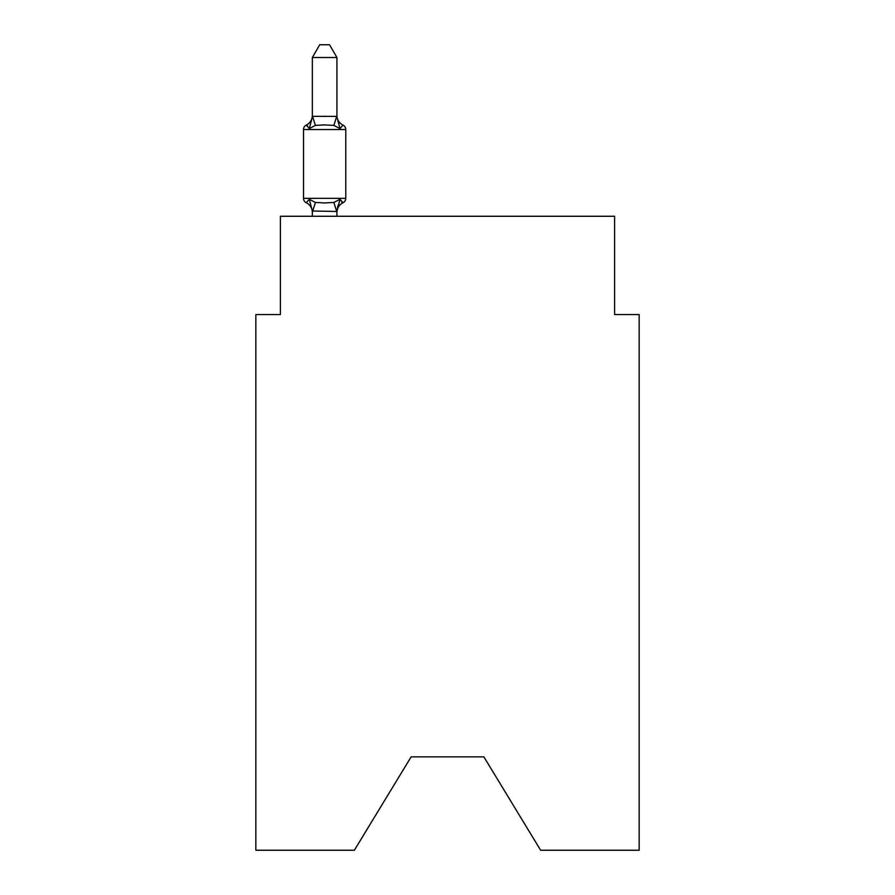 <?xml version="1.0" encoding="UTF-8"?>
<svg xmlns="http://www.w3.org/2000/svg" width="895" height="895" viewBox="0 0 895 895"><rect width="100%" height="100%" fill="white"/><g stroke="black" fill="none" stroke-linecap="round" stroke-linejoin="round"><path stroke-width="1.34" d="M483.871 756.868L540.636 850.25L639.164 850.25L639.164 314.559L614.596 314.559L614.596 216.266L280.403 216.266L280.403 314.559L255.836 314.559L255.836 850.25L354.364 850.25L411.129 756.868L483.871 756.868L411.129 756.868M336.923 57.526L312.344 57.526L319.728 44.75L329.539 44.75L336.923 57.526L336.923 116.831L339.988 128.567L343.009 125.11A4.911 4.911 0 0 1 345.772 129.529A4.911 4.911 0 0 0 343.009 125.11L339.988 128.567L343.009 125.11A4.911 4.911 0 0 1 345.772 129.529A4.911 4.911 0 0 0 343.009 125.11L339.988 128.567L343.009 125.11A4.911 4.911 0 0 1 345.772 129.529A4.911 4.911 0 0 0 343.009 125.11L339.988 128.567L343.009 125.11L339.988 128.567L333.857 125.401L324.639 124.908L315.42 125.401L309.278 128.567L306.269 125.11A4.911 4.911 0 0 0 303.506 129.529L303.506 198.332A4.911 4.911 0 0 0 306.269 202.751L309.278 199.294L306.269 202.751A4.911 4.911 0 0 1 303.506 198.332A4.911 4.911 0 0 0 306.269 202.751L309.278 199.294L306.269 202.751A4.911 4.911 0 0 1 303.506 198.332A4.911 4.911 0 0 0 306.269 202.751A4.911 4.911 0 0 1 303.506 198.332A4.911 4.911 0 0 0 306.269 202.751A4.911 4.911 0 0 1 303.506 198.332A4.911 4.911 0 0 0 306.269 202.751A4.911 4.911 0 0 1 303.506 198.332A4.911 4.911 0 0 0 306.269 202.751A4.911 4.911 0 0 1 303.506 198.332A4.911 4.911 0 0 0 306.269 202.751A4.911 4.911 0 0 1 303.506 198.332A4.911 4.911 0 0 0 306.269 202.751A4.911 4.911 0 0 1 303.506 198.332A4.911 4.911 0 0 0 306.269 202.751A4.911 4.911 0 0 1 303.506 198.332A4.911 4.911 0 0 0 306.269 202.751A4.911 4.911 0 0 1 303.506 198.332A4.911 4.911 0 0 0 306.269 202.751A4.911 4.911 0 0 1 303.506 198.332A4.911 4.911 0 0 0 306.269 202.751A4.911 4.911 0 0 1 303.506 198.332A4.911 4.911 0 0 0 306.269 202.751A4.911 4.911 0 0 1 303.506 198.332A4.911 4.911 0 0 0 306.269 202.751A4.911 4.911 0 0 1 303.506 198.332A4.911 4.911 0 0 0 306.269 202.751A4.911 4.911 0 0 1 303.506 198.332A4.911 4.911 0 0 0 306.269 202.751A4.911 4.911 0 0 1 303.506 198.332A4.911 4.911 0 0 0 306.269 202.751A4.911 4.911 0 0 1 303.506 198.332A4.911 4.911 0 0 0 306.269 202.751A4.911 4.911 0 0 1 303.506 198.332A4.911 4.911 0 0 0 306.269 202.751A4.911 4.911 0 0 1 303.506 198.332A4.911 4.911 0 0 0 306.269 202.751A4.911 4.911 0 0 1 303.506 198.332A4.911 4.911 0 0 0 306.269 202.751A4.911 4.911 0 0 1 303.506 198.332A4.911 4.911 0 0 0 306.269 202.751A4.911 4.911 0 0 1 303.506 198.332A4.911 4.911 0 0 0 306.269 202.751A4.911 4.911 0 0 1 303.506 198.332A4.911 4.911 0 0 0 306.269 202.751A4.911 4.911 0 0 1 303.506 198.332A4.911 4.911 0 0 0 306.269 202.751A4.911 4.911 0 0 1 303.506 198.332A4.911 4.911 0 0 0 306.269 202.751A4.911 4.911 0 0 1 303.506 198.332A4.911 4.911 0 0 0 306.269 202.751A4.911 4.911 0 0 1 303.506 198.332A4.911 4.911 0 0 0 306.269 202.751A4.911 4.911 0 0 1 303.506 198.332A4.911 4.911 0 0 0 306.269 202.751L309.278 199.294L315.42 202.449L324.639 202.941L333.857 202.449L339.988 199.294L343.009 202.751L341.599 202.08L343.009 202.751A4.911 4.911 0 0 0 345.772 198.332A4.911 4.911 0 0 1 343.009 202.751A4.911 4.911 0 0 0 345.772 198.332A4.911 4.911 0 0 1 343.009 202.751L341.599 202.08L343.009 202.751A4.911 4.911 0 0 0 345.772 198.332A4.911 4.911 0 0 1 343.009 202.751A4.911 4.911 0 0 0 345.772 198.332A4.911 4.911 0 0 1 343.009 202.751L341.599 202.08L343.009 202.751A4.911 4.911 0 0 0 345.772 198.332A4.911 4.911 0 0 1 343.009 202.751A4.911 4.911 0 0 0 345.772 198.332A4.911 4.911 0 0 1 343.009 202.751L341.599 202.08L343.009 202.751A4.911 4.911 0 0 0 345.772 198.332A4.911 4.911 0 0 1 343.009 202.751A4.911 4.911 0 0 0 345.772 198.332A4.911 4.911 0 0 1 343.009 202.751L341.599 202.08L343.009 202.751A4.911 4.911 0 0 0 345.772 198.332A4.911 4.911 0 0 1 343.009 202.751A4.911 4.911 0 0 0 345.772 198.332A4.911 4.911 0 0 1 343.009 202.751L341.599 202.08L343.009 202.751A4.911 4.911 0 0 0 345.772 198.332A4.911 4.911 0 0 1 343.009 202.751A4.911 4.911 0 0 0 345.772 198.332A4.911 4.911 0 0 1 343.009 202.751L341.599 202.08L343.009 202.751A4.911 4.911 0 0 0 345.772 198.332A4.911 4.911 0 0 1 343.009 202.751A4.911 4.911 0 0 0 345.772 198.332A4.911 4.911 0 0 1 343.009 202.751L341.599 202.08L343.009 202.751A4.911 4.911 0 0 0 345.772 198.332A4.911 4.911 0 0 1 343.009 202.751A4.911 4.911 0 0 0 345.772 198.332A4.911 4.911 0 0 1 343.009 202.751L341.599 202.08L343.009 202.751A4.911 4.911 0 0 0 345.772 198.332A4.911 4.911 0 0 1 343.009 202.751A4.911 4.911 0 0 0 345.772 198.332A4.911 4.911 0 0 1 343.009 202.751L341.599 202.08L343.009 202.751A4.911 4.911 0 0 0 345.772 198.332A4.911 4.911 0 0 1 343.009 202.751A4.911 4.911 0 0 0 345.772 198.332A4.911 4.911 0 0 1 343.009 202.751L341.599 202.08L343.009 202.751A4.911 4.911 0 0 0 345.772 198.332A4.911 4.911 0 0 1 343.009 202.751A4.911 4.911 0 0 0 345.772 198.332A4.911 4.911 0 0 1 343.009 202.751L341.599 202.08L343.009 202.751A4.911 4.911 0 0 0 345.772 198.332A4.911 4.911 0 0 1 343.009 202.751A4.911 4.911 0 0 0 345.772 198.332A4.911 4.911 0 0 1 343.009 202.751L341.599 202.08L343.009 202.751A4.911 4.911 0 0 0 345.772 198.332A4.911 4.911 0 0 1 343.009 202.751A4.911 4.911 0 0 0 345.772 198.332A4.911 4.911 0 0 1 343.009 202.751L341.599 202.08L343.009 202.751A4.911 4.911 0 0 0 345.772 198.332A4.911 4.911 0 0 1 343.009 202.751A4.911 4.911 0 0 0 345.772 198.332A4.911 4.911 0 0 1 343.009 202.751L341.599 202.08L343.009 202.751A4.911 4.911 0 0 0 345.772 198.332A4.911 4.911 0 0 1 343.009 202.751A4.911 4.911 0 0 0 345.772 198.332A4.911 4.911 0 0 1 343.009 202.751L341.599 202.08L343.009 202.751A4.911 4.911 0 0 0 345.772 198.332A4.911 4.911 0 0 1 343.009 202.751A4.911 4.911 0 0 0 345.772 198.332A4.911 4.911 0 0 1 343.009 202.751L341.599 202.08L343.009 202.751A4.911 4.911 0 0 0 345.772 198.332A4.911 4.911 0 0 1 343.009 202.751A4.911 4.911 0 0 0 345.772 198.332A4.911 4.911 0 0 1 343.009 202.751L341.599 202.08L343.009 202.751A4.911 4.911 0 0 0 345.772 198.332A4.911 4.911 0 0 1 343.009 202.751A4.911 4.911 0 0 0 345.772 198.332A4.911 4.911 0 0 1 343.009 202.751L341.599 202.08L343.009 202.751A4.911 4.911 0 0 0 345.772 198.332A4.911 4.911 0 0 1 343.009 202.751A4.911 4.911 0 0 0 345.772 198.332A4.911 4.911 0 0 1 343.009 202.751L341.599 202.08L343.009 202.751A4.911 4.911 0 0 0 345.772 198.332A4.911 4.911 0 0 1 343.009 202.751A4.911 4.911 0 0 0 345.772 198.332A4.911 4.911 0 0 1 343.009 202.751L341.599 202.08L343.009 202.751A4.911 4.911 0 0 0 345.772 198.332A4.911 4.911 0 0 1 343.009 202.751A4.911 4.911 0 0 0 345.772 198.332A4.911 4.911 0 0 1 343.009 202.751L341.599 202.08L343.009 202.751A4.911 4.911 0 0 0 345.772 198.332A4.911 4.911 0 0 1 343.009 202.751A4.911 4.911 0 0 0 345.772 198.332A4.911 4.911 0 0 1 343.009 202.751L341.599 202.08L343.009 202.751A4.911 4.911 0 0 0 345.772 198.332A4.911 4.911 0 0 1 343.009 202.751A4.911 4.911 0 0 0 345.772 198.332A4.911 4.911 0 0 1 343.009 202.751L341.599 202.08L343.009 202.751A4.911 4.911 0 0 0 345.772 198.332A4.911 4.911 0 0 1 343.009 202.751A4.911 4.911 0 0 0 345.772 198.332A4.911 4.911 0 0 1 343.009 202.751L341.599 202.08L343.009 202.751A4.911 4.911 0 0 0 345.772 198.332A4.911 4.911 0 0 1 343.009 202.751A4.911 4.911 0 0 0 345.772 198.332A4.911 4.911 0 0 1 343.009 202.751L341.599 202.08L343.009 202.751A4.911 4.911 0 0 0 345.772 198.332A4.911 4.911 0 0 1 343.009 202.751A4.911 4.911 0 0 0 345.772 198.332A4.911 4.911 0 0 1 343.009 202.751L341.599 202.08L343.009 202.751A4.911 4.911 0 0 0 345.772 198.332A4.911 4.911 0 0 1 343.009 202.751A4.911 4.911 0 0 0 345.772 198.332A4.911 4.911 0 0 1 343.009 202.751L341.599 202.08L343.009 202.751A4.911 4.911 0 0 0 345.772 198.332A4.911 4.911 0 0 1 343.009 202.751A4.911 4.911 0 0 0 345.772 198.332A4.911 4.911 0 0 1 343.009 202.751L339.988 199.294L343.009 202.751A4.911 4.911 0 0 0 345.772 198.332A4.911 4.911 0 0 1 343.009 202.751A10.807 10.807 0 0 0 336.923 212.473M339.988 128.567L343.009 125.11A4.911 4.911 0 0 1 345.772 129.529A4.911 4.911 0 0 0 343.009 125.11A4.911 4.911 0 0 1 345.772 129.529A4.911 4.911 0 0 0 343.009 125.11L339.988 128.567L343.009 125.11A4.911 4.911 0 0 1 345.772 129.529A4.911 4.911 0 0 0 343.009 125.11A4.911 4.911 0 0 1 345.772 129.529A4.911 4.911 0 0 0 343.009 125.11L339.988 128.567L343.009 125.11A4.911 4.911 0 0 1 345.772 129.529A4.911 4.911 0 0 0 343.009 125.11A4.911 4.911 0 0 1 345.772 129.529A4.911 4.911 0 0 0 343.009 125.11L339.988 128.567L343.009 125.11A4.911 4.911 0 0 1 345.772 129.529A4.911 4.911 0 0 0 343.009 125.11A4.911 4.911 0 0 1 345.772 129.529A4.911 4.911 0 0 0 343.009 125.11L339.988 128.567L343.009 125.11A4.911 4.911 0 0 1 345.772 129.529A4.911 4.911 0 0 0 343.009 125.11A4.911 4.911 0 0 1 345.772 129.529A4.911 4.911 0 0 0 343.009 125.11L339.988 128.567L343.009 125.11A4.911 4.911 0 0 1 345.772 129.529A4.911 4.911 0 0 0 343.009 125.11A4.911 4.911 0 0 1 345.772 129.529A4.911 4.911 0 0 0 343.009 125.11L339.988 128.567L343.009 125.11A4.911 4.911 0 0 1 345.772 129.529A4.911 4.911 0 0 0 343.009 125.11A4.911 4.911 0 0 1 345.772 129.529A4.911 4.911 0 0 0 343.009 125.11L339.988 128.567L343.009 125.11A4.911 4.911 0 0 1 345.772 129.529A4.911 4.911 0 0 0 343.009 125.11A4.911 4.911 0 0 1 345.772 129.529A4.911 4.911 0 0 0 343.009 125.11L339.988 128.567L343.009 125.11A4.911 4.911 0 0 1 345.772 129.529A4.911 4.911 0 0 0 343.009 125.11A4.911 4.911 0 0 1 345.772 129.529A4.911 4.911 0 0 0 343.009 125.11L339.988 128.567L343.009 125.11A4.911 4.911 0 0 1 345.772 129.529A4.911 4.911 0 0 0 343.009 125.11A4.911 4.911 0 0 1 345.772 129.529A4.911 4.911 0 0 0 343.009 125.11L339.988 128.567L343.009 125.11A4.911 4.911 0 0 1 345.772 129.529A4.911 4.911 0 0 0 343.009 125.11A4.911 4.911 0 0 1 345.772 129.529A4.911 4.911 0 0 0 343.009 125.11L339.988 128.567L343.009 125.11A4.911 4.911 0 0 1 345.772 129.529A4.911 4.911 0 0 0 343.009 125.11A4.911 4.911 0 0 1 345.772 129.529A4.911 4.911 0 0 0 343.009 125.11L339.988 128.567L343.009 125.11A4.911 4.911 0 0 1 345.772 129.529A4.911 4.911 0 0 0 343.009 125.11A4.911 4.911 0 0 1 345.772 129.529A4.911 4.911 0 0 0 343.009 125.11L339.988 128.567L343.009 125.11A4.911 4.911 0 0 1 345.772 129.529A4.911 4.911 0 0 0 343.009 125.11A4.911 4.911 0 0 1 345.772 129.529A4.911 4.911 0 0 0 343.009 125.11L339.988 128.567L343.009 125.11A4.911 4.911 0 0 1 345.772 129.529A4.911 4.911 0 0 0 343.009 125.11A4.911 4.911 0 0 1 345.772 129.529A4.911 4.911 0 0 0 343.009 125.11L339.988 128.567L343.009 125.11A4.911 4.911 0 0 1 345.772 129.529A4.911 4.911 0 0 0 343.009 125.11A4.911 4.911 0 0 1 345.772 129.529A4.911 4.911 0 0 0 343.009 125.11L339.988 128.567L343.009 125.11A4.911 4.911 0 0 1 345.772 129.529A4.911 4.911 0 0 0 343.009 125.11A4.911 4.911 0 0 1 345.772 129.529A4.911 4.911 0 0 0 343.009 125.11L339.988 128.567L343.009 125.11A4.911 4.911 0 0 1 345.772 129.529A4.911 4.911 0 0 0 343.009 125.11A4.911 4.911 0 0 1 345.772 129.529A4.911 4.911 0 0 0 343.009 125.11L339.988 128.567L343.009 125.11A4.911 4.911 0 0 1 345.772 129.529A4.911 4.911 0 0 0 343.009 125.11A4.911 4.911 0 0 1 345.772 129.529A4.911 4.911 0 0 0 343.009 125.11L339.988 128.567L343.009 125.11A4.911 4.911 0 0 1 345.772 129.529A4.911 4.911 0 0 0 343.009 125.11A4.911 4.911 0 0 1 345.772 129.529A4.911 4.911 0 0 0 343.009 125.11L339.988 128.567L343.009 125.11A4.911 4.911 0 0 1 345.772 129.529A4.911 4.911 0 0 0 343.009 125.11A4.911 4.911 0 0 1 345.772 129.529A4.911 4.911 0 0 0 343.009 125.11L339.988 128.567L343.009 125.11A4.911 4.911 0 0 1 345.772 129.529A4.911 4.911 0 0 0 343.009 125.11A4.911 4.911 0 0 1 345.772 129.529A4.911 4.911 0 0 0 343.009 125.11L339.988 128.567L343.009 125.11A4.911 4.911 0 0 1 345.772 129.529A4.911 4.911 0 0 0 343.009 125.11A4.911 4.911 0 0 1 345.772 129.529A4.911 4.911 0 0 0 343.009 125.11L339.988 128.567L343.009 125.11A4.911 4.911 0 0 1 345.772 129.529A4.911 4.911 0 0 0 343.009 125.11A4.911 4.911 0 0 1 345.772 129.529A4.911 4.911 0 0 0 343.009 125.11L339.988 128.567L343.009 125.11A4.911 4.911 0 0 1 345.772 129.529A4.911 4.911 0 0 0 343.009 125.11A4.911 4.911 0 0 1 345.772 129.529A4.911 4.911 0 0 0 343.009 125.11L339.988 128.567L343.009 125.11A4.911 4.911 0 0 1 345.772 129.529A4.911 4.911 0 0 0 343.009 125.11A4.911 4.911 0 0 1 345.772 129.529A4.911 4.911 0 0 0 343.009 125.11L339.988 128.567L343.009 125.11A4.911 4.911 0 0 1 345.772 129.529A4.911 4.911 0 0 0 343.009 125.11A4.911 4.911 0 0 1 345.772 129.529L303.506 129.529A4.911 4.911 0 0 1 306.269 125.11L307.667 125.781L306.269 125.11A4.911 4.911 0 0 0 303.506 129.529A4.911 4.911 0 0 1 306.269 125.11L307.667 125.781L306.269 125.11A4.911 4.911 0 0 0 303.506 129.529A4.911 4.911 0 0 1 306.269 125.11L307.667 125.781L306.269 125.11A4.911 4.911 0 0 0 303.506 129.529A4.911 4.911 0 0 1 306.269 125.11L307.667 125.781L306.269 125.11A4.911 4.911 0 0 0 303.506 129.529A4.911 4.911 0 0 1 306.269 125.11L307.667 125.781L306.269 125.11A4.911 4.911 0 0 0 303.506 129.529A4.911 4.911 0 0 1 306.269 125.11L307.667 125.781L306.269 125.11A4.911 4.911 0 0 0 303.506 129.529A4.911 4.911 0 0 1 306.269 125.11L307.667 125.781L306.269 125.11A4.911 4.911 0 0 0 303.506 129.529A4.911 4.911 0 0 1 306.269 125.11L307.667 125.781L306.269 125.11A4.911 4.911 0 0 0 303.506 129.529A4.911 4.911 0 0 1 306.269 125.11L307.667 125.781L306.269 125.11A4.911 4.911 0 0 0 303.506 129.529A4.911 4.911 0 0 1 306.269 125.11L307.667 125.781L306.269 125.11A4.911 4.911 0 0 0 303.506 129.529A4.911 4.911 0 0 1 306.269 125.11L307.667 125.781L306.269 125.11A4.911 4.911 0 0 0 303.506 129.529A4.911 4.911 0 0 1 306.269 125.11L307.667 125.781L306.269 125.11A4.911 4.911 0 0 0 303.506 129.529A4.911 4.911 0 0 1 306.269 125.11L307.667 125.781L306.269 125.11A4.911 4.911 0 0 0 303.506 129.529A4.911 4.911 0 0 1 306.269 125.11L307.667 125.781L306.269 125.11A4.911 4.911 0 0 0 303.506 129.529A4.911 4.911 0 0 1 306.269 125.11L307.667 125.781L306.269 125.11A4.911 4.911 0 0 0 303.506 129.529A4.911 4.911 0 0 1 306.269 125.11L307.667 125.781L306.269 125.11A4.911 4.911 0 0 0 303.506 129.529A4.911 4.911 0 0 1 306.269 125.11L307.667 125.781L306.269 125.11A4.911 4.911 0 0 0 303.506 129.529A4.911 4.911 0 0 1 306.269 125.11L307.667 125.781L306.269 125.11A4.911 4.911 0 0 0 303.506 129.529A4.911 4.911 0 0 1 306.269 125.11L307.667 125.781L306.269 125.11A4.911 4.911 0 0 0 303.506 129.529A4.911 4.911 0 0 1 306.269 125.11L307.667 125.781L306.269 125.11A4.911 4.911 0 0 0 303.506 129.529A4.911 4.911 0 0 1 306.269 125.11L307.667 125.781L306.269 125.11A4.911 4.911 0 0 0 303.506 129.529A4.911 4.911 0 0 1 306.269 125.11L307.667 125.781L306.269 125.11A4.911 4.911 0 0 0 303.506 129.529A4.911 4.911 0 0 1 306.269 125.11L307.667 125.781L306.269 125.11A4.911 4.911 0 0 0 303.506 129.529A4.911 4.911 0 0 1 306.269 125.11L307.667 125.781L306.269 125.11A4.911 4.911 0 0 0 303.506 129.529A4.911 4.911 0 0 1 306.269 125.11L307.667 125.781L306.269 125.11A4.911 4.911 0 0 0 303.506 129.529A4.911 4.911 0 0 1 306.269 125.11L307.667 125.781L306.269 125.11A4.911 4.911 0 0 0 303.506 129.529A4.911 4.911 0 0 1 306.269 125.11L307.667 125.781L306.269 125.11A4.911 4.911 0 0 0 303.506 129.529A4.911 4.911 0 0 1 306.269 125.11L307.667 125.781L306.269 125.11A4.911 4.911 0 0 0 303.506 129.529A4.911 4.911 0 0 1 306.269 125.11L309.278 128.567L306.269 125.11L309.278 128.567L306.269 125.11L309.278 128.567L306.269 125.11L309.278 128.567L306.269 125.11L309.278 128.567L306.269 125.11L309.278 128.567L306.269 125.11L309.278 128.567L306.269 125.11L309.278 128.567L306.269 125.11L309.278 128.567L306.269 125.11L309.278 128.567L306.269 125.11L309.278 128.567L306.269 125.11L309.278 128.567L306.269 125.11L309.278 128.567L306.269 125.11L309.278 128.567L306.269 125.11L309.278 128.567L306.269 125.11L309.278 128.567L306.269 125.11L309.278 128.567L306.269 125.11L309.278 128.567L306.269 125.11L309.278 128.567L306.269 125.11L309.278 128.567L306.269 125.11L309.278 128.567L306.269 125.11L309.278 128.567L306.269 125.11L309.278 128.567L306.269 125.11L309.278 128.567L306.269 125.11L309.278 128.567L306.269 125.11L309.278 128.567L306.269 125.11L309.278 128.567L306.269 125.11L309.278 128.567L306.269 125.11L309.278 128.567L312.545 116.328L336.923 116.395M336.923 115.388A10.807 10.807 0 0 0 343.009 125.11A4.911 4.911 0 0 1 345.772 129.529A4.911 4.911 0 0 0 343.009 125.11A4.911 4.911 0 0 1 345.772 129.529L345.772 198.332A4.911 4.911 0 0 1 343.009 202.751L339.988 199.294L343.009 202.751L339.988 199.294L343.009 202.751L339.988 199.294L343.009 202.751L339.988 199.294L343.009 202.751L339.988 199.294L343.009 202.751L339.988 199.294L343.009 202.751L339.988 199.294L343.009 202.751L339.988 199.294L343.009 202.751L339.988 199.294L343.009 202.751L339.988 199.294L343.009 202.751L339.988 199.294L343.009 202.751L339.988 199.294L343.009 202.751L339.988 199.294L343.009 202.751L339.988 199.294L343.009 202.751L339.988 199.294L343.009 202.751L339.988 199.294L343.009 202.751L339.988 199.294L343.009 202.751L339.988 199.294L343.009 202.751L339.988 199.294L343.009 202.751L339.988 199.294L343.009 202.751L339.988 199.294L343.009 202.751L339.988 199.294L343.009 202.751L339.988 199.294L343.009 202.751L339.988 199.294L343.009 202.751L339.988 199.294L343.009 202.751L339.988 199.294L343.009 202.751L339.988 199.294L343.009 202.751L339.988 199.294L336.923 211.466L312.344 211.019L312.344 212.473A10.807 10.807 0 0 0 306.269 202.751L309.278 199.294L312.344 211.019M336.923 211.019L338.075 205.235M312.344 116.395L312.344 57.526M336.923 216.266L336.923 211.466M312.344 216.266L312.344 211.466M343.009 202.751A4.911 4.911 0 0 0 345.772 198.332A4.911 4.911 0 0 1 343.009 202.751A4.911 4.911 0 0 0 345.772 198.332A4.911 4.911 0 0 1 343.009 202.751A4.911 4.911 0 0 0 345.772 198.332A4.911 4.911 0 0 1 343.009 202.751A4.911 4.911 0 0 0 345.772 198.332A4.911 4.911 0 0 1 343.009 202.751A4.911 4.911 0 0 0 345.772 198.332A4.911 4.911 0 0 1 343.009 202.751A4.911 4.911 0 0 0 345.772 198.332A4.911 4.911 0 0 1 343.009 202.751A4.911 4.911 0 0 0 345.772 198.332A4.911 4.911 0 0 1 343.009 202.751A4.911 4.911 0 0 0 345.772 198.332A4.911 4.911 0 0 1 343.009 202.751A4.911 4.911 0 0 0 345.772 198.332A4.911 4.911 0 0 1 343.009 202.751A4.911 4.911 0 0 0 345.772 198.332A4.911 4.911 0 0 1 343.009 202.751A4.911 4.911 0 0 0 345.772 198.332A4.911 4.911 0 0 1 343.009 202.751A4.911 4.911 0 0 0 345.772 198.332A4.911 4.911 0 0 1 343.009 202.751A4.911 4.911 0 0 0 345.772 198.332A4.911 4.911 0 0 1 343.009 202.751A4.911 4.911 0 0 0 345.772 198.332A4.911 4.911 0 0 1 343.009 202.751A4.911 4.911 0 0 0 345.772 198.332A4.911 4.911 0 0 1 343.009 202.751A4.911 4.911 0 0 0 345.772 198.332A4.911 4.911 0 0 1 343.009 202.751A4.911 4.911 0 0 0 345.772 198.332A4.911 4.911 0 0 1 343.009 202.751A4.911 4.911 0 0 0 345.772 198.332A4.911 4.911 0 0 1 343.009 202.751A4.911 4.911 0 0 0 345.772 198.332A4.911 4.911 0 0 1 343.009 202.751A4.911 4.911 0 0 0 345.772 198.332A4.911 4.911 0 0 1 343.009 202.751A4.911 4.911 0 0 0 345.772 198.332A4.911 4.911 0 0 1 343.009 202.751A4.911 4.911 0 0 0 345.772 198.332A4.911 4.911 0 0 1 343.009 202.751A4.911 4.911 0 0 0 345.772 198.332A4.911 4.911 0 0 1 343.009 202.751A4.911 4.911 0 0 0 345.772 198.332A4.911 4.911 0 0 1 343.009 202.751A4.911 4.911 0 0 0 345.772 198.332A4.911 4.911 0 0 1 343.009 202.751A4.911 4.911 0 0 0 345.772 198.332A4.911 4.911 0 0 1 343.009 202.751A4.911 4.911 0 0 0 345.772 198.332A4.911 4.911 0 0 1 343.009 202.751A4.911 4.911 0 0 0 345.772 198.332A4.911 4.911 0 0 1 343.009 202.751A4.911 4.911 0 0 0 345.772 198.332A4.911 4.911 0 0 1 343.009 202.751A4.911 4.911 0 0 0 345.772 198.332A4.911 4.911 0 0 1 343.009 202.751A4.911 4.911 0 0 0 345.772 198.332A4.911 4.911 0 0 1 343.009 202.751A4.911 4.911 0 0 0 345.772 198.332A4.911 4.911 0 0 1 343.009 202.751A4.911 4.911 0 0 0 345.772 198.332A4.911 4.911 0 0 1 343.009 202.751A4.911 4.911 0 0 0 345.772 198.332A4.911 4.911 0 0 1 343.009 202.751A4.911 4.911 0 0 0 345.772 198.332A4.911 4.911 0 0 1 343.009 202.751A4.911 4.911 0 0 0 345.772 198.332A4.911 4.911 0 0 1 343.009 202.751A4.911 4.911 0 0 0 345.772 198.332A4.911 4.911 0 0 1 343.009 202.751A4.911 4.911 0 0 0 345.772 198.332A4.911 4.911 0 0 1 343.009 202.751A4.911 4.911 0 0 0 345.772 198.332A4.911 4.911 0 0 1 343.009 202.751A4.911 4.911 0 0 0 345.772 198.332A4.911 4.911 0 0 1 343.009 202.751A4.911 4.911 0 0 0 345.772 198.332A4.911 4.911 0 0 1 343.009 202.751A4.911 4.911 0 0 0 345.772 198.332A4.911 4.911 0 0 1 343.009 202.751A4.911 4.911 0 0 0 345.772 198.332A4.911 4.911 0 0 1 343.009 202.751A4.911 4.911 0 0 0 345.772 198.332A4.911 4.911 0 0 1 343.009 202.751A4.911 4.911 0 0 0 345.772 198.332A4.911 4.911 0 0 1 343.009 202.751A4.911 4.911 0 0 0 345.772 198.332A4.911 4.911 0 0 1 343.009 202.751A4.911 4.911 0 0 0 345.772 198.332A4.911 4.911 0 0 1 343.009 202.751A4.911 4.911 0 0 0 345.772 198.332A4.911 4.911 0 0 1 343.009 202.751A4.911 4.911 0 0 0 345.772 198.332A4.911 4.911 0 0 1 343.009 202.751A4.911 4.911 0 0 0 345.772 198.332A4.911 4.911 0 0 1 343.009 202.751A4.911 4.911 0 0 0 345.772 198.332A4.911 4.911 0 0 1 343.009 202.751A4.911 4.911 0 0 0 345.772 198.332A4.911 4.911 0 0 1 343.009 202.751A4.911 4.911 0 0 0 345.772 198.332A4.911 4.911 0 0 1 343.009 202.751A4.911 4.911 0 0 0 345.772 198.332A4.911 4.911 0 0 1 343.009 202.751A4.911 4.911 0 0 0 345.772 198.332A4.911 4.911 0 0 1 343.009 202.751A4.911 4.911 0 0 0 345.772 198.332A4.911 4.911 0 0 1 343.009 202.751A4.911 4.911 0 0 0 345.772 198.332L303.506 198.332A4.911 4.911 0 0 0 306.269 202.751M306.269 125.11A10.807 10.807 0 0 0 312.344 115.388M345.772 129.529A4.911 4.911 0 0 0 343.009 125.11A4.911 4.911 0 0 1 345.772 129.529A4.911 4.911 0 0 0 343.009 125.11A4.911 4.911 0 0 1 345.772 129.529A4.911 4.911 0 0 0 343.009 125.11A4.911 4.911 0 0 1 345.772 129.529A4.911 4.911 0 0 0 343.009 125.11A4.911 4.911 0 0 1 345.772 129.529A4.911 4.911 0 0 0 343.009 125.11A4.911 4.911 0 0 1 345.772 129.529A4.911 4.911 0 0 0 343.009 125.11A4.911 4.911 0 0 1 345.772 129.529A4.911 4.911 0 0 0 343.009 125.11A4.911 4.911 0 0 1 345.772 129.529A4.911 4.911 0 0 0 343.009 125.11A4.911 4.911 0 0 1 345.772 129.529A4.911 4.911 0 0 0 343.009 125.11A4.911 4.911 0 0 1 345.772 129.529A4.911 4.911 0 0 0 343.009 125.11A4.911 4.911 0 0 1 345.772 129.529A4.911 4.911 0 0 0 343.009 125.11A4.911 4.911 0 0 1 345.772 129.529A4.911 4.911 0 0 0 343.009 125.11A4.911 4.911 0 0 1 345.772 129.529A4.911 4.911 0 0 0 343.009 125.11A4.911 4.911 0 0 1 345.772 129.529A4.911 4.911 0 0 0 343.009 125.11A4.911 4.911 0 0 1 345.772 129.529A4.911 4.911 0 0 0 343.009 125.11A4.911 4.911 0 0 1 345.772 129.529A4.911 4.911 0 0 0 343.009 125.11A4.911 4.911 0 0 1 345.772 129.529A4.911 4.911 0 0 0 343.009 125.11A4.911 4.911 0 0 1 345.772 129.529A4.911 4.911 0 0 0 343.009 125.11A4.911 4.911 0 0 1 345.772 129.529A4.911 4.911 0 0 0 343.009 125.11A4.911 4.911 0 0 1 345.772 129.529A4.911 4.911 0 0 0 343.009 125.11A4.911 4.911 0 0 1 345.772 129.529A4.911 4.911 0 0 0 343.009 125.11A4.911 4.911 0 0 1 345.772 129.529A4.911 4.911 0 0 0 343.009 125.11A4.911 4.911 0 0 1 345.772 129.529A4.911 4.911 0 0 0 343.009 125.11A4.911 4.911 0 0 1 345.772 129.529A4.911 4.911 0 0 0 343.009 125.11A4.911 4.911 0 0 1 345.772 129.529A4.911 4.911 0 0 0 343.009 125.11A4.911 4.911 0 0 1 345.772 129.529A4.911 4.911 0 0 0 343.009 125.11A4.911 4.911 0 0 1 345.772 129.529A4.911 4.911 0 0 0 343.009 125.11A4.911 4.911 0 0 1 345.772 129.529A4.911 4.911 0 0 0 343.009 125.11A4.911 4.911 0 0 1 345.772 129.529A4.911 4.911 0 0 0 343.009 125.11A4.911 4.911 0 0 1 345.772 129.529A4.911 4.911 0 0 0 343.009 125.11A4.911 4.911 0 0 1 345.772 129.529A4.911 4.911 0 0 0 343.009 125.11A4.911 4.911 0 0 1 345.772 129.529A4.911 4.911 0 0 0 343.009 125.11A4.911 4.911 0 0 1 345.772 129.529A4.911 4.911 0 0 0 343.009 125.11A4.911 4.911 0 0 1 345.772 129.529A4.911 4.911 0 0 0 343.009 125.11A4.911 4.911 0 0 1 345.772 129.529A4.911 4.911 0 0 0 343.009 125.11A4.911 4.911 0 0 1 345.772 129.529A4.911 4.911 0 0 0 343.009 125.11A4.911 4.911 0 0 1 345.772 129.529A4.911 4.911 0 0 0 343.009 125.11A4.911 4.911 0 0 1 345.772 129.529A4.911 4.911 0 0 0 343.009 125.11A4.911 4.911 0 0 1 345.772 129.529A4.911 4.911 0 0 0 343.009 125.11A4.911 4.911 0 0 1 345.772 129.529A4.911 4.911 0 0 0 343.009 125.11A4.911 4.911 0 0 1 345.772 129.529A4.911 4.911 0 0 0 343.009 125.11A4.911 4.911 0 0 1 345.772 129.529A4.911 4.911 0 0 0 343.009 125.11A4.911 4.911 0 0 1 345.772 129.529A4.911 4.911 0 0 0 343.009 125.11A4.911 4.911 0 0 1 345.772 129.529A4.911 4.911 0 0 0 343.009 125.11A4.911 4.911 0 0 1 345.772 129.529A4.911 4.911 0 0 0 343.009 125.11A4.911 4.911 0 0 1 345.772 129.529A4.911 4.911 0 0 0 343.009 125.11A4.911 4.911 0 0 1 345.772 129.529A4.911 4.911 0 0 0 343.009 125.11A4.911 4.911 0 0 1 345.772 129.529A4.911 4.911 0 0 0 343.009 125.11A4.911 4.911 0 0 1 345.772 129.529A4.911 4.911 0 0 0 343.009 125.11A4.911 4.911 0 0 1 345.772 129.529A4.911 4.911 0 0 0 343.009 125.11A4.911 4.911 0 0 1 345.772 129.529A4.911 4.911 0 0 0 343.009 125.11A4.911 4.911 0 0 1 345.772 129.529A4.911 4.911 0 0 0 343.009 125.11A4.911 4.911 0 0 1 345.772 129.529A4.911 4.911 0 0 0 343.009 125.11A4.911 4.911 0 0 1 345.772 129.529A4.911 4.911 0 0 0 343.009 125.11A4.911 4.911 0 0 1 345.772 129.529A4.911 4.911 0 0 0 343.009 125.11A4.911 4.911 0 0 1 345.772 129.529A4.911 4.911 0 0 0 343.009 125.11A4.911 4.911 0 0 1 345.772 129.529M315.42 202.449L312.545 211.522M333.857 202.449L336.721 211.522M312.545 116.328L315.42 125.401M336.721 116.328L333.857 125.401"/></g></svg>
